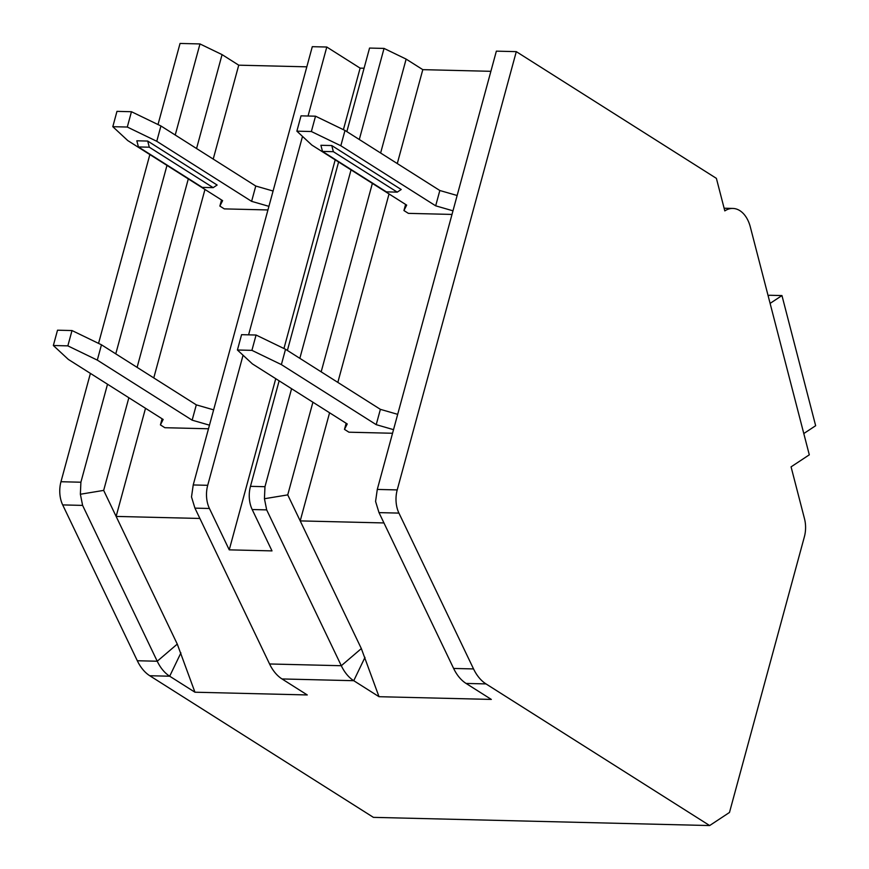 <?xml version="1.0" encoding="UTF-8"?>
<svg xmlns="http://www.w3.org/2000/svg" width="869" height="869" viewBox="0 0 869 869"><rect width="100%" height="100%" fill="white"/><g stroke="black" fill="none" stroke-linecap="round" stroke-linejoin="round"><path stroke-width="1.3" d="M709.647 825.55L486.01 683.914A47.176 30.198 -88.6 0 1 473.551 668.934L398.936 513.101A23.582 15.099 -88.6 0 1 397.22 489.92L516.295 51.64L716.393 178.362L724.811 210.895A30.665 19.629 -88.6 0 1 732.86 208.441A30.665 19.629 -88.6 0 1 750.349 227.059L809.3 454.824L791.072 466.859L804.509 518.782A23.582 15.099 -88.6 0 1 804.368 536.825L729.482 812.461L709.647 825.55L373.409 817.36L149.761 675.734A47.176 30.198 -88.6 0 1 137.313 660.744L62.687 504.911A23.582 15.099 -88.6 0 1 60.971 481.73L90.409 373.388M308.05 116.022L326.787 47.024L312.297 46.676L193.222 484.956L191.506 496.959L194.938 508.137L269.564 663.97A47.176 30.198 91.4 0 0 282.012 678.95L307.268 694.95L194.949 692.213L169.683 676.212A47.176 30.198 -88.6 0 1 157.235 661.233L82.609 505.4L80.372 494.244L80.893 482.219L107.517 384.228M516.295 51.64L496.362 51.152L377.287 489.432L375.571 501.435L379.003 512.623L453.629 668.446A47.176 30.198 91.4 0 0 466.077 683.436L491.333 699.426L379.014 696.699L353.748 680.699A47.176 30.198 -88.6 0 1 341.3 665.719L266.674 509.886L264.437 498.73L264.969 486.694L291.582 388.715M269.564 663.97L341.3 665.719L361.341 648.578L379.014 696.699M98.566 343.342L149.859 154.563M158.006 124.56L180.046 43.45L199.979 43.939L222.073 54.617L238.736 65.175L213.22 159.081M768.185 295.981L769.282 295.254L781.959 295.569L815.654 425.712L803.792 433.544M770.097 303.39L781.959 295.569M326.787 47.024L360.124 68.13L343.396 129.677M306.822 66.826L238.736 65.175M490.887 71.312L422.801 69.65L397.285 163.568M359.299 139.507L384.044 48.414L406.138 59.103L422.801 69.65M384.044 48.414L369.553 48.067L346.85 131.621M364.068 68.227L360.124 68.13M243.059 355.225L207.713 485.304A23.582 15.099 -88.6 0 0 209.429 508.484L229.242 549.849L275.745 378.678M248.588 334.847L302.51 136.4M335.195 159.853L283.946 348.502M266.674 509.886L252.184 509.527L271.997 550.892L229.242 549.849M194.949 692.213L177.276 644.092L103.672 490.398L80.372 494.244M252.184 509.527A23.582 15.099 -88.6 0 1 250.468 486.347L279.134 380.828M103.672 490.398L128.851 397.741M137.106 367.359L188.301 178.905M196.557 148.534L222.073 54.617M115.773 353.857L166.978 165.403M175.223 135.021L199.979 43.939M204.965 189.464L153.77 377.917M145.514 408.289L116.131 516.425L199.881 518.456M221.53 199.946L219.868 206.072L224.311 208.886L267.934 209.95M53.346 345.514L67.847 345.862L72.008 330.546L57.517 330.198L53.346 345.514L68.325 359.408L163.166 419.466L160.417 424.898L164.86 427.711L208.484 428.775M287.389 350.457L338.595 162.003M299.838 358.332L351.043 169.879M361.341 648.578L300.207 520.9L383.946 522.942M329.579 412.775L300.207 520.9L287.737 494.885L264.437 498.73M287.737 494.885L312.916 402.217M321.172 371.845L372.366 183.392M380.622 153.009L406.138 59.103M389.03 193.95L337.835 382.393M405.595 204.432L403.933 210.548L408.376 213.361L452.01 214.426M237.422 350.001L251.912 350.348L256.073 335.032L241.582 334.674L237.422 350.001L252.39 363.894L347.231 423.953L344.482 429.384L348.925 432.197L392.549 433.262M296.872 131.165L311.363 131.523L315.523 116.196L301.032 115.849L296.872 131.165L311.841 145.058L406.681 205.117L403.933 210.548M315.523 116.196L344.993 130.448L439.833 190.507L457.148 195.503M452.988 210.819L435.673 205.823L340.833 145.764L311.363 131.523M401.206 189.518L331.773 145.547L320.9 145.286L322.486 151.412L386.368 191.864L397.231 192.136L401.206 189.518M340.833 145.764L344.993 130.448M439.833 190.507L435.673 205.823M281.371 364.6L285.532 349.273L380.383 409.342L376.212 424.659L281.371 364.6L251.912 350.348M256.073 335.032L285.532 349.273M380.383 409.342L397.687 414.339M393.527 429.655L376.212 424.659M346.144 423.257L344.482 429.384M279.622 346.416L282.957 348.034M397.231 192.136L333.359 151.684L322.486 151.412M331.773 145.547L333.359 151.684M112.807 126.689L127.298 127.037L131.458 111.721L116.967 111.362L112.807 126.689L127.776 140.582L222.616 200.641L219.868 206.072M131.458 111.721L160.928 125.962L255.768 186.031L273.083 191.028M268.923 206.344L251.608 201.347L156.768 141.289L127.298 127.037M217.131 185.032L147.708 141.06L136.835 140.8L138.421 146.937L202.303 187.389L213.166 187.65L217.131 185.032M156.768 141.289L160.928 125.962M255.768 186.031L251.608 201.347M97.306 360.114L101.467 344.797L196.307 404.856L192.147 420.172L97.306 360.114L67.847 345.862M72.008 330.546L101.467 344.797M196.307 404.856L213.622 409.853M209.462 425.169L192.147 420.172M162.079 418.782L160.417 424.898M95.557 341.941L98.892 343.548M213.166 187.65L149.294 147.198L138.421 146.937M147.708 141.06L149.294 147.198M364.98 657.388L353.748 680.699L282.012 678.95M180.915 652.901L169.683 676.212L149.761 675.734M486.01 683.914L466.077 683.436M177.276 644.092L157.235 661.233L137.313 660.744M473.551 668.934L453.629 668.446M82.609 505.4L62.687 504.911M398.936 513.101L379.003 512.623M209.429 508.484L194.938 508.137M80.893 482.219L60.971 481.73M397.22 489.92L377.287 489.432M207.713 485.304L193.222 484.956M264.969 486.694L250.468 486.347M732.86 208.441L724.127 208.223"/></g></svg>
